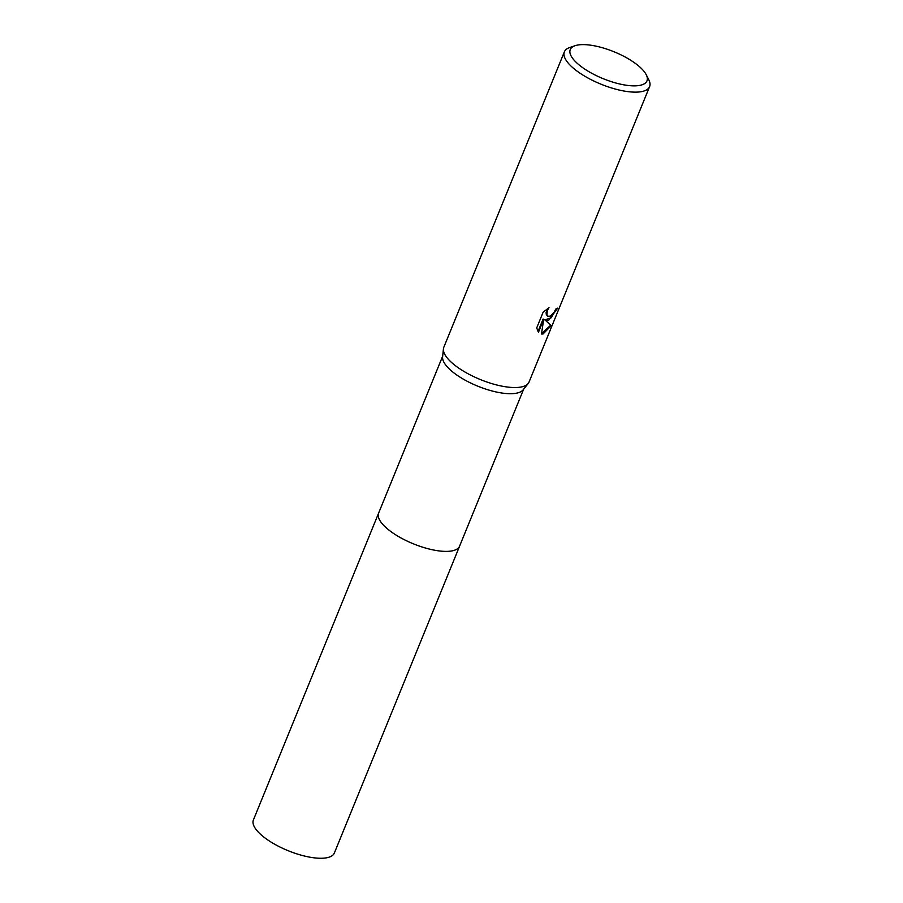 <?xml version="1.0" encoding="UTF-8"?>
<svg xmlns="http://www.w3.org/2000/svg" width="903" height="903" viewBox="0 0 903 903"><rect width="100%" height="100%" fill="white"/><g stroke="black" fill="none" stroke-linecap="round" stroke-linejoin="round"><path stroke-width="1.35" d="M523.65 389.193L459.593 546.134A43.728 15.317 -157.8 0 1 452.358 550.819A43.728 15.317 -157.8 0 1 403.867 539.463A43.728 15.317 -157.8 0 1 378.628 513.096A43.739 15.317 -157.8 0 1 378.729 512.836M459.672 545.954A43.728 15.317 -157.8 0 1 452.358 550.83A43.728 15.317 -157.8 0 1 403.618 539.339A43.728 15.317 -157.8 0 1 378.696 512.915M646.243 74.735L648.794 79.78A46.03 16.119 -157.8 0 1 649.607 86.62L529.056 382.014A46.03 16.119 -157.8 0 1 528.221 383.448L523.142 389.825A43.728 15.317 -157.8 0 1 516.697 393.144A43.728 15.317 -157.8 0 1 470.17 382.77A43.728 15.317 -157.8 0 1 442.594 356.956L443.429 348.84A46.03 16.119 -157.8 0 1 443.824 347.237L564.375 51.832A46.03 16.119 -157.8 0 1 569.748 47.52L575.098 45.692A41.425 14.504 -157.8 0 1 577.13 45.15A41.425 14.504 -157.8 0 1 615.948 52.577A41.425 14.504 -157.8 0 1 646.243 74.735A41.425 14.504 -157.8 0 1 640.114 85.322A41.425 14.504 -157.8 0 1 587.593 70.885A41.425 14.504 -157.8 0 1 575.098 45.692M528.221 383.448A46.03 16.119 -157.8 0 1 521.437 386.947A46.03 16.119 -157.8 0 1 472.461 376.02A46.03 16.119 -157.8 0 1 443.429 348.84M548.584 320.418L545.356 320.272L551.304 325.588L543.042 333.997L541.461 334.008L543.696 319.402L538.493 332.169L536.687 327.958L543.121 312.212L549.001 307.675L547.297 310.542L546.925 314.989L547.861 316.231L550.311 316.185L554.194 312.122L555.729 309.097A46.03 16.119 22.2 0 0 557.693 308.126L548.584 320.418M649.607 86.62A46.03 16.119 -157.8 0 1 641.988 91.542A46.03 16.119 -157.8 0 1 590.946 79.588A46.03 16.119 -157.8 0 1 564.375 51.832M541.518 333.692L550.683 325.204L545.356 320.272M544.769 319.899L551.123 317.811L556.711 308.668M547.579 316.016L546.326 314.616L546.101 312.596L547.466 308.668M538.007 331.503L543.109 319.019L543.696 319.402M550.683 325.204L551.304 325.588M459.706 545.875A43.739 15.317 -157.8 0 1 459.604 546.146L334.358 853.019A43.728 15.317 -157.8 0 1 270.053 841.449A43.728 15.317 -157.8 0 1 253.393 819.98L442.673 356.143M459.604 546.146A43.739 15.317 -157.8 0 1 395.277 534.565A43.739 15.317 -157.8 0 1 378.617 513.096M547.861 316.231L547.274 315.858"/></g></svg>
